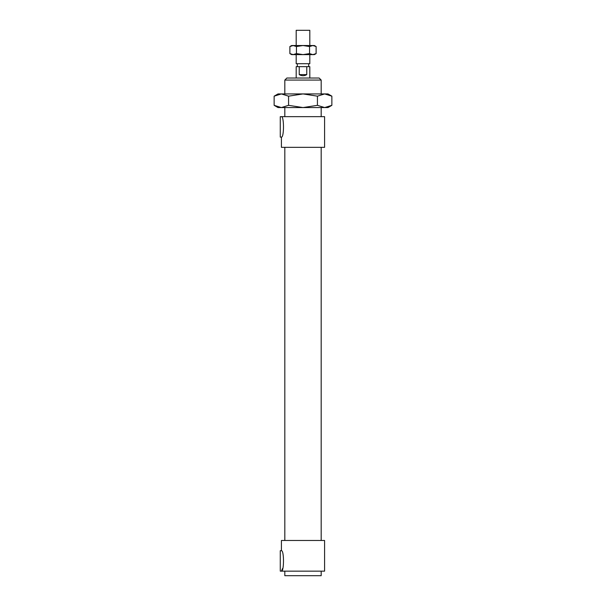 <?xml version="1.0" encoding="UTF-8"?>
<svg xmlns="http://www.w3.org/2000/svg" width="606" height="606" viewBox="0 0 606 606"><rect width="100%" height="100%" fill="white"/><g stroke="black" fill="none" stroke-linecap="round" stroke-linejoin="round"><path stroke-width="0.91" d="M284.82 80.068L321.18 80.068L319.135 78.022L286.865 78.022L284.82 80.068L284.82 93.93M284.82 116.655L284.82 107.565M281.411 137.107L280.275 137.107L280.275 116.655L281.411 116.655C284.169 116.026 284.176 137.736 281.411 137.107L281.411 147.334L324.589 147.334L324.589 116.655L281.411 116.655M281.411 550.702L281.411 540.476L324.589 540.476L324.589 571.155L280.275 571.155L280.275 550.702L281.411 550.702C284.176 550.074 284.176 571.784 281.411 571.155L282.517 568.549M284.82 571.155L284.82 575.7L321.18 575.7L321.18 571.155M284.82 540.476L284.82 147.334M306.765 74.614C304.257 76.114 301.743 76.114 299.235 74.614L299.235 66.66L306.765 66.66L306.765 74.614L299.235 74.614M296.183 78.022L296.183 66.66L299.235 66.66M306.765 66.66L309.817 66.66L309.817 78.022M297.319 66.66L297.319 63.706M296.183 54.616L296.183 63.706L309.817 63.706L309.817 54.616M296.183 45.526L296.183 30.3L309.817 30.3L309.817 45.526M331.868 105.33L327.998 107.565L324.649 107.565L331.868 105.33L331.868 96.165L324.649 93.93L327.998 93.93L331.868 96.165M281.351 107.565L278.002 107.565L274.132 105.33L281.351 107.565L288.57 105.33L303 107.565L281.351 107.565M303 107.565L317.43 105.33L324.649 107.565L303 107.565M317.43 96.165L303 93.93L324.649 93.93L317.43 96.165L317.43 105.33M303 93.93L288.57 96.165L281.351 93.93L303 93.93M274.132 96.165L278.002 93.93L281.351 93.93L274.132 96.165L274.132 105.33M288.57 105.33L288.57 96.165M316.12 53.601L314.362 54.616L291.637 54.616L289.88 53.601L293.16 54.616L296.44 53.601L303 54.616L309.56 53.601L312.84 54.616L316.12 53.601L316.12 46.541L312.84 45.526L314.362 45.526L316.12 46.541M309.56 46.541L303 45.526L312.84 45.526L309.56 46.541L309.56 53.601M303 45.526L296.44 46.541L293.16 45.526L303 45.526M289.88 46.541L291.637 45.526L293.16 45.526L289.88 46.541L289.88 53.601M296.44 53.601L296.44 46.541M321.18 116.655L321.18 107.565M321.18 93.93L321.18 80.068M321.18 540.476L321.18 147.334M308.681 66.66L308.681 63.706"/></g></svg>
